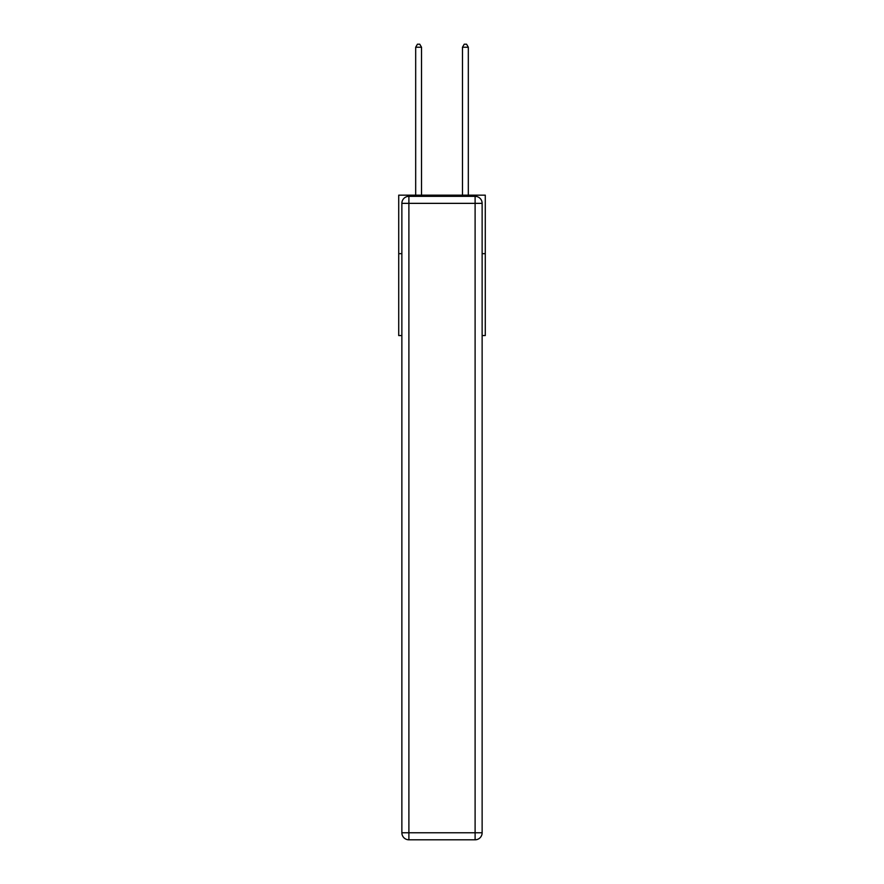 <?xml version="1.0" encoding="UTF-8"?>
<svg xmlns="http://www.w3.org/2000/svg" width="884" height="884" viewBox="0 0 884 884"><rect width="100%" height="100%" fill="white"/><g stroke="black" fill="none" stroke-linecap="round" stroke-linejoin="round"><path stroke-width="1.33" d="M401.866 253.664L398.717 253.664L398.717 195.165L485.283 195.165L485.283 335.555L482.134 335.555M398.717 253.664L398.717 335.555L401.866 335.555M485.283 253.664L482.134 253.664M408.894 196.336L475.106 196.336A7.017 7.017 0 0 1 482.134 203.353L482.134 832.783A7.017 7.017 0 0 1 475.106 839.8L408.894 839.8L408.894 832.783L475.106 832.783L475.106 203.353L408.894 203.353L408.894 832.783L401.866 832.783L401.866 203.353L408.894 203.353L408.894 196.336A7.017 7.017 0 0 0 401.866 203.353A7.017 7.017 0 0 1 408.894 196.336M401.866 832.783A7.017 7.017 0 0 0 408.894 839.8A7.017 7.017 0 0 1 401.866 832.783M421.524 195.165L421.524 47.239L415.679 47.239L415.679 195.165M415.679 47.239L417.436 44.2L419.767 44.2L421.524 47.239M468.321 195.165L468.321 47.239L462.476 47.239L462.476 195.165M462.476 47.239L464.233 44.2L466.564 44.2L468.321 47.239M475.106 839.8A7.017 7.017 0 0 0 482.134 832.783L475.106 832.783L475.106 839.8M482.134 203.353A7.017 7.017 0 0 0 475.106 196.336L475.106 203.353L482.134 203.353"/></g></svg>
